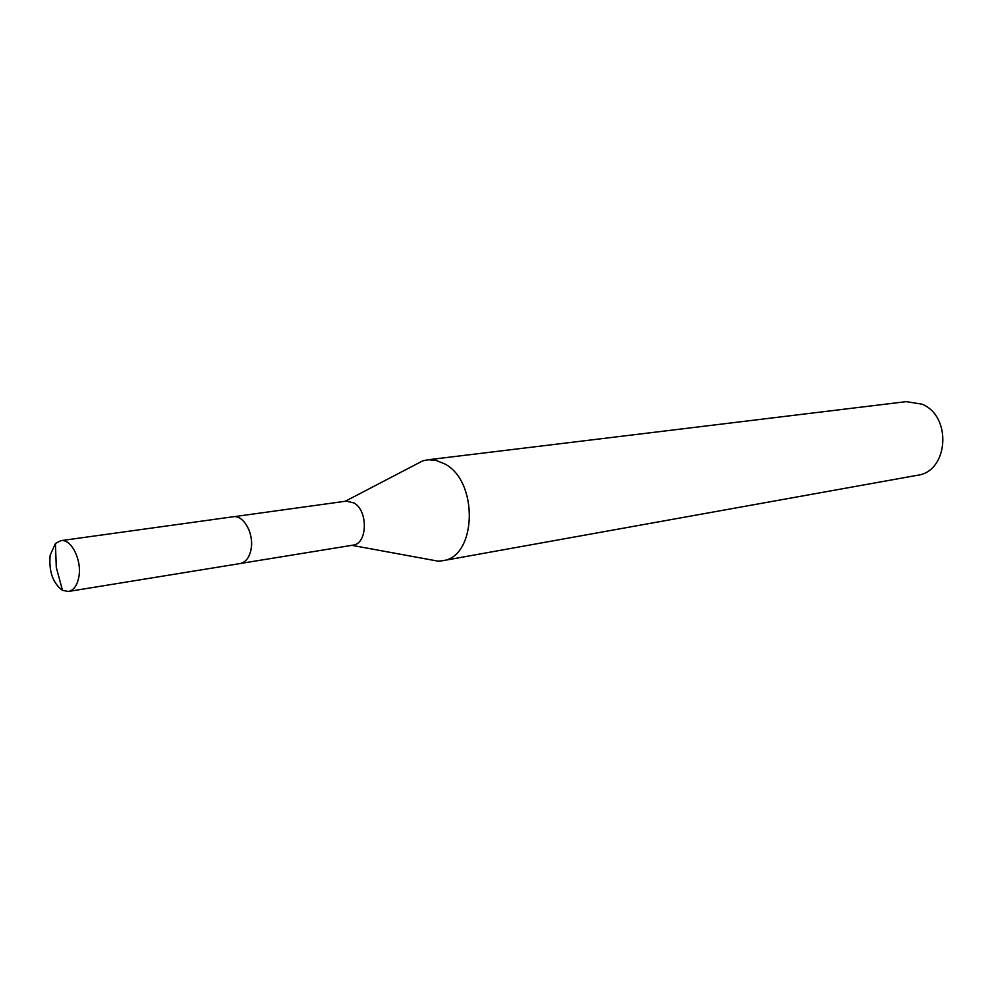 <?xml version="1.0" encoding="UTF-8"?>
<svg xmlns="http://www.w3.org/2000/svg" width="993" height="993" viewBox="0 0 993 993"><rect width="100%" height="100%" fill="white"/><g stroke="black" fill="none" stroke-linecap="round" stroke-linejoin="round"><path stroke-width="1.49" d="M240.951 563.391L353.011 545.145C367.497 543.941 368.366 510.874 354.029 502.967L346.383 501.117L233.914 516.695M428.492 559.394L438.012 561.144L442.344 560.76C476.764 557.408 478.961 481.32 444.69 463.88L435.964 460.355L428.393 459.759L422.906 460.777L414.317 465.258M442.344 560.76L917.371 475.287C948.476 471.687 952.324 416.191 922 404.176L906.274 401.631L427.151 459.883M68.43 591.468C73.681 590.314 77.144 585.535 78.819 577.144C82.22 560.387 71.26 538.417 60.784 540.676L55.434 543.494L50.159 555.248C48.731 571.459 52.84 583.152 62.485 590.351L68.43 591.468L240.132 563.552C245.494 562.398 249.082 557.942 250.919 550.172C252.272 542.923 251.477 535.798 248.511 528.785M250.919 550.172C254.618 534.656 243.781 514.548 233.082 516.77L60.784 540.676M345.216 501.279L422.906 460.777M351.857 545.331L438.012 561.144M62.485 590.351L56.278 567.326L55.434 543.494"/></g></svg>

